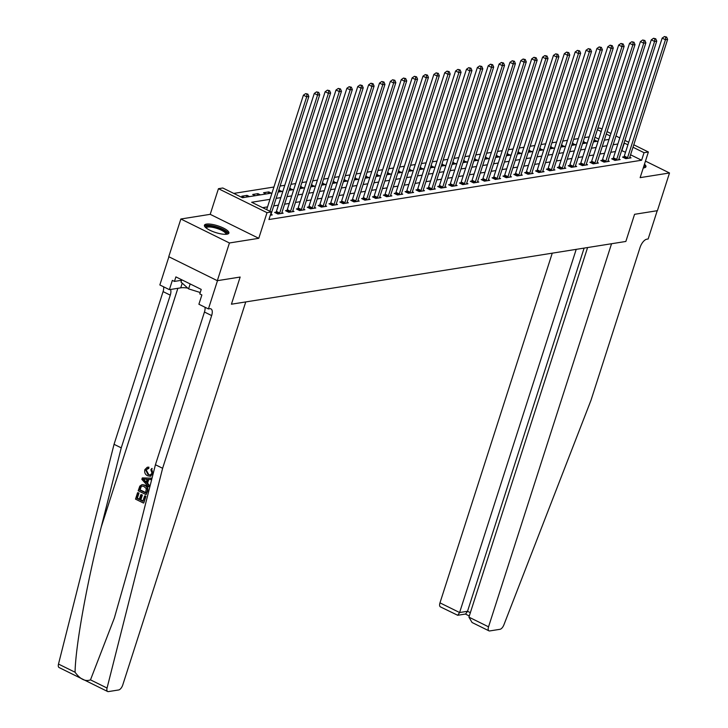 <?xml version="1.0" encoding="UTF-8"?>
<svg xmlns="http://www.w3.org/2000/svg" width="728" height="728" viewBox="0 0 728 728"><rect width="100%" height="100%" fill="white"/><g stroke="black" fill="none" stroke-linecap="round" stroke-linejoin="round"><path stroke-width="1.09" d="M643.261 167.95A12.849 3.531 17.8 0 0 643.934 167.868A12.849 3.531 17.8 0 0 645.927 166.748A12.849 3.531 17.8 0 0 644.462 164.209M206.424 224.106A12.849 3.531 17.8 0 0 204.431 225.225A12.849 3.531 17.8 0 0 212.612 231.449A12.849 3.531 17.8 0 0 226.909 234.207A12.849 3.531 17.8 0 0 228.901 233.087A12.849 3.531 17.8 0 0 220.721 226.863A12.849 3.531 17.8 0 0 206.424 224.106M597.797 128.346L599.817 128.019L602.001 129.102M168.896 256.775L159.851 284.957L169.369 289.653L172.345 280.38L174.447 281.418L175.894 276.895L201.228 289.398L199.781 293.93L201.874 294.958L198.899 304.24L208.417 308.936L217.499 280.653L240.149 277.05L217.326 280.68L168.75 256.702L180.863 219.001L229.429 242.979L258.777 238.311L267.012 212.667L218.446 188.689L222.795 187.997L242.488 197.716L271.99 193.029M258.777 238.311L210.21 214.332L180.863 219.001M210.21 214.332L218.446 188.689M589.189 136.873L584.502 137.619M578.323 138.602L573.628 139.348M567.449 140.331L562.762 141.077M556.574 142.06L551.888 142.806M545.709 143.789L541.013 144.535M534.834 145.518L530.148 146.264M523.96 147.247L519.273 147.993M513.094 148.976L508.399 149.722M502.22 150.705L497.533 151.451M491.345 152.434L486.659 153.18M480.48 154.163L475.784 154.909M469.605 155.892L464.919 156.638M458.731 157.621L454.045 158.367M447.866 159.35L443.17 160.096M436.991 161.079L432.305 161.825M426.117 162.808L421.43 163.554M415.251 164.537L410.556 165.283M404.377 166.266L399.69 167.012M393.502 167.995L388.816 168.741M382.637 169.724L377.941 170.47M371.762 171.453L367.076 172.199M360.888 173.182L356.201 173.928M350.022 174.92L345.327 175.666M339.148 176.649L334.461 177.395M328.273 178.378L323.587 179.124M317.408 180.107L312.712 180.853M306.534 181.836L301.847 182.582M295.659 183.565L290.973 184.311M284.794 185.294L280.098 186.04M273.919 187.023L233.752 193.411M107.644 691.509L59.077 667.53A4.941 2.266 -63.7 0 1 58.495 664.063L114.05 444.308L121.239 447.856L101.219 527.054C86.932 582.618 75.503 646.118 75.066 672.244C80.226 679.27 85.367 681.808 90.49 679.861L107.062 688.042A4.941 2.266 116.3 0 0 107.644 691.509A4.941 2.266 116.3 0 0 108.381 691.6L118.682 689.962A4.941 2.266 116.3 0 0 122.741 685.021L245.746 301.929L231.431 304.204L240.149 277.05L231.431 304.204L625.853 241.459L634.57 214.314L625.853 241.459L611.547 243.734L488.543 626.826A4.941 2.266 116.3 0 0 488.97 630.848A4.941 2.266 116.3 0 0 489.707 630.939L500.009 629.301A4.941 2.266 116.3 0 0 503.867 624.915L591.045 400.136L640.067 247.429A8.236 3.777 -63.7 0 1 646.837 239.194L648.148 238.984L657.22 210.711L634.57 214.314L657.402 210.683L669.505 172.973L645.463 161.106M217.326 280.68L229.429 242.979M598.798 139.094L594.949 137.201M244.317 197.424L241.823 196.196L247.047 195.368L249.54 196.596M255.191 195.696L252.698 194.467L257.921 193.639L260.406 194.867M266.066 193.967L263.572 192.738L268.787 191.91L271.28 193.138M282.155 191.409L278.724 190.327M293.02 189.68L289.598 188.597M303.894 187.951L300.464 186.869M314.769 186.222L311.338 185.139M325.634 184.493L322.213 183.411M336.509 182.764L333.078 181.681M347.383 181.035L343.953 179.953M358.249 179.306L354.827 178.224M369.123 177.577L365.693 176.494M379.998 175.848L376.567 174.766M390.863 174.119L387.442 173.037M401.738 172.39L398.307 171.308M412.612 170.652L409.181 169.578M423.478 168.923L420.056 167.85M434.352 167.194L430.921 166.121M445.227 165.465L441.796 164.382M456.092 163.736L452.67 162.653M466.966 162.007L463.536 160.924M477.841 160.278L474.41 159.195M488.706 158.549L485.285 157.466M499.581 156.82L496.15 155.737M510.455 155.091L507.025 154.008M521.321 153.362L517.899 152.279M532.195 151.633L528.765 150.55M543.07 149.904L539.639 148.821M553.935 148.175L550.514 147.092M564.81 146.446L561.379 145.363M575.684 144.717L572.254 143.634M586.55 142.988L583.128 141.905M597.424 141.259L593.993 140.176M269.961 199.345L251.67 202.257L271.362 211.975L268.941 219.519L641.614 160.233L630.566 154.782M625.507 152.279L621.612 150.559M615.424 151.551L610.737 152.298M604.559 153.28L599.863 154.027M593.684 155.009L588.998 155.756M582.81 156.738L578.123 157.485M571.944 158.467L567.249 159.214M561.07 160.196L556.383 160.943M550.195 161.925L545.509 162.672M539.33 163.654L534.634 164.401M528.455 165.383L523.769 166.13M517.581 167.112L512.894 167.859M506.715 168.841L502.02 169.588M495.841 170.57L491.154 171.317M484.966 172.299L480.28 173.046M474.101 174.028L469.405 174.775M463.226 175.757L458.54 176.504M452.352 177.486L447.665 178.233M441.486 179.215L436.791 179.962M430.612 180.944L425.925 181.691M419.738 182.673L415.051 183.42M408.872 184.402L404.176 185.149M397.998 186.131L393.311 186.878M387.123 187.86L382.437 188.607M376.258 189.589L371.562 190.336M365.383 191.328L360.697 192.074M354.509 193.056L349.822 193.803M343.643 194.786L338.948 195.532M332.769 196.514L328.082 197.261M321.894 198.244L317.208 198.99M311.029 199.972L306.333 200.719M300.154 201.702L295.468 202.448M289.28 203.431L284.593 204.177M278.414 205.16L273.719 205.906M267.54 206.888L262.635 207.671M270.316 215.233L272.272 214.915L271.025 214.305M276.058 212.176L274.647 212.403L277.923 214.023L283.147 213.186L281.9 212.576M286.932 210.447L285.512 210.665L288.798 212.294L294.012 211.457L292.765 210.847M297.798 208.718L296.387 208.936L299.672 210.556L304.886 209.728L303.64 209.118M308.672 206.989L307.262 207.207L310.538 208.827L315.761 207.999L314.514 207.389M319.546 205.26L318.127 205.478L321.412 207.098L326.626 206.27L325.38 205.66M330.412 203.531L329.001 203.749L332.286 205.369L337.501 204.541L336.254 203.931M341.286 201.802L339.876 202.02L343.152 203.64L348.375 202.812L347.129 202.193M352.161 200.064L350.741 200.291L354.026 201.911L359.241 201.083L357.994 200.464M363.026 198.334L361.616 198.562L364.901 200.182L370.115 199.354L368.869 198.735M373.901 196.606L372.49 196.833L375.766 198.453L380.99 197.625L379.743 197.006M384.775 194.877L383.356 195.104L386.641 196.724L391.855 195.896L390.608 195.277M395.641 193.148L394.23 193.375L397.515 194.995L402.73 194.167L401.483 193.548M406.515 191.418L405.105 191.646L408.381 193.266L413.604 192.438L412.357 191.819M417.39 189.69L415.97 189.917L419.255 191.537L424.469 190.709L423.223 190.09M428.255 187.961L426.845 188.188L430.13 189.808L435.344 188.98L434.097 188.361M439.13 186.232L437.719 186.459L440.995 188.079L446.219 187.251L444.972 186.632M450.004 184.502L448.584 184.73L451.87 186.35L457.084 185.522L455.837 184.903M460.87 182.774L459.459 183.001L462.744 184.621L467.958 183.793L466.712 183.174M471.744 181.044L470.334 181.272L473.61 182.892L478.833 182.064L477.586 181.445M482.619 179.316L481.199 179.543L484.484 181.163L489.698 180.335L488.452 179.716M493.484 177.587L492.073 177.814L495.359 179.434L500.573 178.597L499.326 177.987M504.358 175.858L502.948 176.085L506.224 177.705L511.447 176.868L510.201 176.258M515.233 174.129L513.813 174.356L517.098 175.976L522.313 175.139L521.066 174.529M526.098 172.399L524.688 172.627L527.973 174.247L533.187 173.41L531.94 172.8M536.973 170.671L535.562 170.889L538.838 172.518L544.062 171.681L542.815 171.071M547.847 168.942L546.428 169.16L549.713 170.78L554.927 169.952L553.68 169.342M558.713 167.213L557.302 167.431L560.587 169.051L565.802 168.223L564.555 167.613M569.587 165.483L568.177 165.702L571.453 167.322L576.676 166.494L575.429 165.884M580.462 163.755L579.042 163.973L582.327 165.593L587.542 164.765L586.295 164.146M591.327 162.026L589.917 162.244L593.202 163.864L598.416 163.036L597.169 162.417M602.202 160.287L600.791 160.515L604.067 162.135L609.29 161.307L608.044 160.688M613.076 158.558L611.657 158.786L614.942 160.406L620.156 159.578L618.909 158.959M623.942 156.829L622.531 157.057L625.816 158.677L631.03 157.849L629.784 157.23M633.779 144.79L648.384 151.997L640.149 177.641L669.505 172.973M648.384 151.997L644.034 152.698L632.996 147.238M641.614 160.233L644.034 152.698M271.362 211.975L267.012 212.667M607.061 131.604L610.91 133.497M615.97 135.999L619.81 137.892M624.87 140.395L628.719 142.288M610.119 135.945L606.278 134.052M601.219 131.55L597.37 129.657M278.169 192.046L282.864 191.3M289.043 190.317L293.739 189.571M299.918 188.579L304.604 187.833M310.783 186.85L315.479 186.104M321.658 185.121L326.353 184.375M332.532 183.392L337.219 182.646M343.398 181.663L348.093 180.917M354.272 179.934L358.968 179.188M365.147 178.205L369.833 177.459M376.012 176.476L380.708 175.73M386.887 174.747L391.582 174.001M397.761 173.018L402.447 172.272M408.626 171.289L413.322 170.543M419.501 169.56L424.197 168.814M430.375 167.831L435.062 167.085M441.241 166.102L445.936 165.356M452.115 164.373L456.811 163.627M462.99 162.644L467.676 161.898M473.855 160.915L478.551 160.169M484.73 159.186L489.425 158.44M495.604 157.457L500.291 156.711M506.47 155.728L511.165 154.982M517.344 153.999L522.04 153.253M528.219 152.27L532.905 151.524M539.084 150.541L543.78 149.795M549.959 148.803L554.654 148.057M560.833 147.074L565.52 146.328M571.698 145.345L576.394 144.599M582.573 143.616L587.269 142.87M593.447 141.887L598.134 141.141M604.313 140.158L609.008 139.412M627.927 144.745L624.033 143.025M617.854 144.007L613.158 144.754M606.979 145.737L602.284 146.483M596.105 147.466L591.418 148.212M585.239 149.195L580.544 149.941M574.365 150.923L569.669 151.67M563.49 152.653L558.804 153.399M552.625 154.382L547.929 155.128M541.75 156.111L537.055 156.857M530.876 157.839L526.189 158.586M520.01 159.569L515.315 160.315M509.136 161.298L504.44 162.044M498.261 163.026L493.575 163.773M487.396 164.756L482.7 165.502M476.522 166.484L471.826 167.231M465.647 168.214L460.961 168.96M454.782 169.942L450.086 170.689M443.907 171.681L439.212 172.427M433.033 173.41L428.346 174.156M422.167 175.139L417.472 175.885M411.293 176.868L406.597 177.614M400.418 178.597L395.732 179.343M389.553 180.326L384.857 181.072M378.678 182.055L373.983 182.801M367.804 183.784L363.117 184.53M356.938 185.513L352.243 186.259M346.064 187.242L341.368 187.988M335.189 188.971L330.503 189.717M324.324 190.7L319.628 191.446M313.45 192.429L308.754 193.175M302.575 194.158L297.889 194.904M291.71 195.887L287.014 196.633M280.835 197.616L276.139 198.362M621.921 150.514L624.342 142.97M594.385 141.742L594.931 140.022M583.51 143.471L584.065 141.76M572.636 145.2L573.191 143.489M561.77 146.929L562.316 145.218M550.896 148.658L551.451 146.947M540.021 150.387L540.576 148.676M529.156 152.116L529.702 150.405M518.281 153.845L518.837 152.134M507.407 155.574L507.962 153.863M496.541 157.303L497.088 155.592M485.667 159.032L486.222 157.321M474.793 160.761L475.348 159.05M463.927 162.49L464.473 160.779M453.053 164.219L453.608 162.508M442.178 165.957L442.733 164.237M431.313 167.686L431.859 165.966M420.438 169.415L420.993 167.695M409.564 171.144L410.119 169.424M398.698 172.873L399.244 171.153M387.824 174.602L388.379 172.882M376.949 176.331L377.504 174.611M366.084 178.06L366.63 176.34M355.209 179.789L355.764 178.069M344.335 181.518L344.89 179.807M333.469 183.247L334.016 181.536M322.595 184.976L323.15 183.265M311.721 186.705L312.276 184.994M300.855 188.434L301.401 186.723M289.981 190.163L290.536 188.452M279.106 191.892L279.661 190.181M268.241 193.621L268.787 191.91M257.366 195.35L257.921 193.639M246.492 197.079L247.047 195.368M269.933 211.275L306.688 96.806L308.863 96.46L270.989 214.405A1.647 0.755 116.3 0 0 270.871 214.96L270.861 215.142M266.657 209.655L303.403 95.186L306.688 96.806L306.979 94.258L307.853 94.121L305.669 93.612L306.979 94.258M305.669 93.612L303.403 95.186M308.863 96.46L307.853 94.121M145.509 496.396L143.78 502.948L145.9 496.332A21.458 5.888 17.8 0 0 145.118 495.868L145.9 496.332M142.988 500.964A21.458 5.888 17.8 0 0 140.859 499.827L142.388 495.076A21.458 5.888 17.8 0 0 141.469 494.621L142.388 495.076M139.376 499.117A21.458 5.888 17.8 0 0 137.346 498.216L138.984 493.111A21.458 5.888 17.8 0 0 137.956 492.683L138.984 493.111M146.073 494.658L147.502 491.355C148.357 488.47 147.584 486.404 145.172 485.157L142.369 484.639L144.472 485.267C147.001 486.495 147.875 488.552 147.111 491.418L146.073 494.658L138.193 490.772L139.812 486.131L141.796 484.73M148.612 474.356L146.264 470.042L145.764 470.124L147.921 474.465L148.612 474.356M148.275 467.249L148.112 468.65L148.758 468.541L148.912 467.149L147.284 467.249L148.912 467.149M90.49 679.861L114.351 618.027L135.408 543.934L155.428 464.737L204.459 312.03A8.236 3.777 116.3 0 0 204.978 307.243M148.576 486.85L141.86 479.361L142.315 477.923L151.351 478.223L150.914 479.57L148.157 479.406L146.919 483.265L149.013 485.494L148.576 486.85L149.404 485.43L147.575 483.165L148.767 479.443M150.914 479.57L151.743 478.16L142.315 477.923M155.428 464.737L162.617 468.286L211.648 315.579A8.236 3.777 116.3 0 0 210.947 308.881A8.236 3.777 116.3 0 0 209.719 308.727L208.417 308.936M114.05 444.308L163.081 291.6A8.236 3.777 116.3 0 0 163.6 286.814M170.507 289.471A8.236 3.777 116.3 0 1 170.27 295.149L121.239 447.856M107.062 688.042L162.617 468.286M169.369 289.653L180.717 287.851A18.537 5.087 -162.2 0 1 187.688 288.07M174.447 281.418L181.581 280.28M147.921 474.465L150.232 474.975L152.006 473.245L150.851 469.733L152.179 468.477M145.764 470.124L148.112 468.65L147.274 468.65M151.524 468.586L152.953 473.573L150.323 476.267L147.511 475.748C145.109 474.492 144.235 472.445 144.872 469.615L147.284 467.249M144.253 480.425L146.137 482.437L147.129 479.343L142.997 479.097L146.819 482.327M146.919 483.265L147.575 483.165M145.573 492.929L146.301 488.652L144.044 486.531L141.951 486.049L140.741 486.695L139.512 489.944L145.573 492.929M144.472 485.267L145.172 485.157M145.673 492.61A21.458 5.888 17.8 0 0 140.031 489.862L141.278 486.604L140.741 486.695M139.512 489.944L140.031 489.862M140.104 488.106L140.622 488.024M141.687 495.186L140.167 499.936L142.888 501.283L144.599 495.95M140.167 499.936L140.859 499.827M138.466 493.193L136.828 498.298L139.257 499.49L140.786 494.731M136.828 498.298L137.346 498.216M143.389 503.012L135.508 499.126L137.565 492.738M552.252 253.171L439.976 602.848L459.605 612.539L467.522 611.283L470.352 612.685M576.212 249.358L459.605 612.539L457.712 615.278L465.629 614.013L467.522 611.283L584.12 248.093M587.587 247.547L468.923 617.144L488.543 626.826M457.712 615.278L440.404 606.87A4.941 2.266 -63.7 0 1 439.976 602.848M488.97 630.848L472.062 622.504L468.923 617.144M279.343 213.795L279.443 213.595A1.647 0.755 116.3 0 0 279.689 213.022L317.554 95.077L319.729 94.731L281.863 212.676A1.647 0.755 116.3 0 0 281.745 213.231L281.727 213.413M275.666 212.904L276.167 211.975A1.647 0.755 116.3 0 0 276.403 211.402L314.278 93.457L317.554 95.077L317.854 92.529L318.728 92.392L316.544 91.883L317.854 92.529M316.544 91.883L314.278 93.457M319.729 94.731L318.728 92.392M290.208 212.066L290.317 211.866A1.647 0.755 116.3 0 0 290.563 211.293L328.428 93.348L330.603 93.002L292.738 210.947A1.647 0.755 116.3 0 0 292.62 211.502L292.601 211.684M286.541 211.175L287.032 210.246A1.647 0.755 116.3 0 0 287.278 209.673L325.143 91.728L328.428 93.348L328.728 90.8L329.593 90.663L327.418 90.154L328.728 90.8M327.418 90.154L325.143 91.728M330.603 93.002L329.593 90.663M301.083 210.337L301.192 210.137A1.647 0.755 116.3 0 0 301.428 209.564L339.303 91.619L341.478 91.273L303.603 209.218A1.647 0.755 116.3 0 0 303.485 209.773L303.476 209.955M297.415 209.446L297.907 208.517A1.647 0.755 116.3 0 0 298.152 207.944L336.017 89.999L339.303 91.619L339.594 89.071L340.467 88.934L338.283 88.425L339.594 89.071M338.283 88.425L336.017 89.999M341.478 91.273L340.467 88.934M311.957 208.608L312.057 208.408A1.647 0.755 116.3 0 0 312.303 207.835L350.168 89.89L352.343 89.544L314.478 207.489A1.647 0.755 116.3 0 0 314.36 208.044L314.341 208.226M308.281 207.717L308.781 206.788A1.647 0.755 116.3 0 0 309.018 206.215L346.892 88.27L350.168 89.89L350.468 87.342L351.342 87.196L349.158 86.687L350.468 87.342M349.158 86.687L346.892 88.27M352.343 89.544L351.342 87.196M205.715 227.6A11.12 3.058 -162.2 0 1 211.539 226.108A11.12 3.058 -162.2 0 1 223.105 229.921A11.12 3.058 -162.2 0 1 226.481 234.27M225.826 234.316A10.292 2.83 17.8 0 0 225.844 234.261A10.292 2.83 17.8 0 0 221.585 230.303A10.292 2.83 17.8 0 0 211.648 227.172A10.292 2.83 17.8 0 0 206.233 227.973A10.292 2.83 17.8 0 0 206.224 228.019M228.446 233.67A12.767 3.504 17.8 0 0 210.838 225.48A12.767 3.504 17.8 0 0 204.459 225.971M181.736 279.779L181.008 282.064L188.588 288.87L200.227 292.51M190.172 283.938L188.588 288.87M643.734 166.475A11.12 3.058 -162.2 0 1 643.916 167.349A11.12 3.058 -162.2 0 1 643.506 167.931M645.481 167.331A12.767 3.504 17.8 0 0 644.062 165.456M322.822 206.879L322.932 206.679A1.647 0.755 116.3 0 0 323.177 206.106L361.043 88.161L363.217 87.815L325.352 205.76A1.647 0.755 116.3 0 0 325.234 206.315L325.216 206.497M319.155 205.988L319.647 205.059A1.647 0.755 116.3 0 0 319.892 204.486L357.757 86.541L361.043 88.161L361.343 85.613L362.207 85.467L360.032 84.958L361.343 85.613M360.032 84.958L357.757 86.541M363.217 87.815L362.207 85.467M333.697 205.15L333.806 204.95A1.647 0.755 116.3 0 0 334.043 204.377L371.917 86.432L374.092 86.086L336.218 204.031A1.647 0.755 116.3 0 0 336.099 204.586L336.09 204.768M330.03 204.259L330.521 203.33A1.647 0.755 116.3 0 0 330.767 202.757L368.632 84.812L371.917 86.432L372.208 83.884L373.082 83.738L370.898 83.229L372.208 83.884M370.898 83.229L368.632 84.812M374.092 86.086L373.082 83.738M344.572 203.421L344.672 203.221A1.647 0.755 116.3 0 0 344.917 202.648L382.782 84.703L384.957 84.357L347.092 202.302A1.647 0.755 116.3 0 0 346.974 202.857L346.956 203.039M340.895 202.53L341.396 201.601A1.647 0.755 116.3 0 0 341.632 201.028L379.506 83.083L382.782 84.703L383.083 82.155L383.956 82.009L381.772 81.5L383.083 82.155M381.772 81.5L379.506 83.083M384.957 84.357L383.956 82.009M355.437 201.692L355.546 201.492A1.647 0.755 116.3 0 0 355.792 200.919L393.657 82.974L395.832 82.628L357.967 200.573A1.647 0.755 116.3 0 0 357.848 201.128L357.83 201.31M351.77 200.801L352.261 199.872A1.647 0.755 116.3 0 0 352.507 199.299L390.372 81.354L393.657 82.974L393.957 80.426L394.822 80.28L392.647 79.771L393.957 80.426M392.647 79.771L390.372 81.354M395.832 82.628L394.822 80.28M366.311 199.954L366.421 199.763A1.647 0.755 116.3 0 0 366.657 199.19L404.531 81.245L406.706 80.899L368.832 198.844A1.647 0.755 116.3 0 0 368.714 199.399L368.705 199.581M362.644 199.072L363.136 198.143A1.647 0.755 116.3 0 0 363.381 197.57L401.246 79.625L404.531 81.245L404.823 78.688L405.696 78.551L403.512 78.042L404.823 78.688M403.512 78.042L401.246 79.625M406.706 80.899L405.696 78.551M377.186 198.225L377.286 198.034A1.647 0.755 116.3 0 0 377.532 197.461L415.397 79.516L417.572 79.17L379.707 197.115A1.647 0.755 116.3 0 0 379.588 197.661L379.57 197.852M373.51 197.343L374.01 196.414A1.647 0.755 116.3 0 0 374.247 195.841L412.121 77.896L415.397 79.516L415.697 76.959L416.571 76.822L414.387 76.313L415.697 76.959M414.387 76.313L412.121 77.896M417.572 79.17L416.571 76.822M388.051 196.496L388.161 196.305A1.647 0.755 116.3 0 0 388.406 195.732L426.271 77.787L428.446 77.441L390.581 195.386A1.647 0.755 116.3 0 0 390.463 195.932L390.445 196.123M384.384 195.614L384.875 194.685A1.647 0.755 116.3 0 0 385.121 194.112L422.986 76.167L426.271 77.787L426.572 75.23L427.436 75.093L425.261 74.584L426.572 75.23M425.261 74.584L422.986 76.167M428.446 77.441L427.436 75.093M398.926 194.767L399.035 194.576A1.647 0.755 116.3 0 0 399.272 194.003L437.146 76.058L439.321 75.712L401.447 193.657A1.647 0.755 116.3 0 0 401.328 194.203L401.319 194.394M395.259 193.885L395.75 192.956A1.647 0.755 116.3 0 0 395.996 192.383L433.861 74.438L437.146 76.058L437.437 73.501L438.311 73.364L436.127 72.855L437.437 73.501M436.127 72.855L433.861 74.438M439.321 75.712L438.311 73.364M409.8 193.038L409.9 192.847A1.647 0.755 116.3 0 0 410.146 192.274L448.011 74.329L450.186 73.983L412.321 191.928A1.647 0.755 116.3 0 0 412.203 192.474L412.185 192.665M406.124 192.156L406.624 191.227A1.647 0.755 116.3 0 0 406.861 190.654L444.735 72.709L448.011 74.329L448.311 71.772L449.185 71.635L447.001 71.126L448.311 71.772M447.001 71.126L444.735 72.709M450.186 73.983L449.185 71.635M420.666 191.309L420.775 191.118A1.647 0.755 116.3 0 0 421.021 190.545L458.886 72.6L461.061 72.254L423.196 190.199A1.647 0.755 116.3 0 0 423.077 190.745L423.059 190.936M416.998 190.427L417.49 189.489A1.647 0.755 116.3 0 0 417.736 188.916L455.601 70.971L458.886 72.6L459.186 70.043L460.05 69.906L457.876 69.397L459.186 70.043M457.876 69.397L455.601 70.971M461.061 72.254L460.05 69.906M431.54 189.58L431.649 189.38A1.647 0.755 116.3 0 0 431.886 188.807L469.76 70.862L471.935 70.516L434.061 188.461A1.647 0.755 116.3 0 0 433.943 189.016L433.934 189.198M427.873 188.698L428.364 187.76A1.647 0.755 116.3 0 0 428.61 187.187L466.475 69.242L469.76 70.862L470.051 68.314L470.925 68.177L468.741 67.668L470.051 68.314M468.741 67.668L466.475 69.242M471.935 70.516L470.925 68.177M442.415 187.851L442.515 187.651A1.647 0.755 116.3 0 0 442.761 187.078L480.626 69.133L482.8 68.787L444.935 186.732A1.647 0.755 116.3 0 0 444.817 187.287L444.799 187.469M438.738 186.959L439.239 186.031A1.647 0.755 116.3 0 0 439.475 185.458L477.35 67.513L480.626 69.133L480.926 66.585L481.8 66.448L479.615 65.939L480.926 66.585M479.615 65.939L477.35 67.513M482.8 68.787L481.8 66.448M453.28 186.122L453.389 185.922A1.647 0.755 116.3 0 0 453.635 185.349L491.5 67.404L493.675 67.058L455.81 185.003A1.647 0.755 116.3 0 0 455.692 185.558L455.673 185.74M449.613 185.231L450.104 184.302A1.647 0.755 116.3 0 0 450.35 183.729L488.215 65.784L491.5 67.404L491.8 64.856L492.665 64.719L490.49 64.21L491.8 64.856M490.49 64.21L488.215 65.784M493.675 67.058L492.665 64.719M464.155 184.393L464.264 184.193A1.647 0.755 116.3 0 0 464.5 183.62L502.375 65.675L504.55 65.329L466.675 183.274A1.647 0.755 116.3 0 0 466.557 183.829L466.548 184.011M460.487 183.502L460.979 182.573A1.647 0.755 116.3 0 0 461.224 182L499.09 64.055L502.375 65.675L502.666 63.127L503.539 62.99L501.355 62.481L502.666 63.127M501.355 62.481L499.09 64.055M504.55 65.329L503.539 62.99M475.029 182.664L475.129 182.464A1.647 0.755 116.3 0 0 475.375 181.891L513.24 63.946L515.415 63.6L477.55 181.545A1.647 0.755 116.3 0 0 477.431 182.1L477.413 182.282M471.353 181.773L471.853 180.844A1.647 0.755 116.3 0 0 472.09 180.271L509.964 62.326L513.24 63.946L513.54 61.398L514.414 61.261L512.23 60.752L513.54 61.398M512.23 60.752L509.964 62.326M515.415 63.6L514.414 61.261M485.895 180.935L486.004 180.735A1.647 0.755 116.3 0 0 486.249 180.162L524.115 62.217L526.289 61.871L488.424 179.816A1.647 0.755 116.3 0 0 488.306 180.371L488.288 180.553M482.227 180.043L482.719 179.115A1.647 0.755 116.3 0 0 482.964 178.542L520.829 60.597L524.115 62.217L524.415 59.669L525.279 59.532L523.104 59.023L524.415 59.669M523.104 59.023L520.829 60.597M526.289 61.871L525.279 59.532M496.769 179.206L496.878 179.006A1.647 0.755 116.3 0 0 497.115 178.433L534.989 60.488L537.164 60.142L499.29 178.087A1.647 0.755 116.3 0 0 499.171 178.642L499.162 178.824M493.102 178.315L493.593 177.386A1.647 0.755 116.3 0 0 493.839 176.813L531.704 58.868L534.989 60.488L535.28 57.94L536.154 57.803L533.97 57.294L535.28 57.94M533.97 57.294L531.704 58.868M537.164 60.142L536.154 57.803M507.644 177.477L507.744 177.277A1.647 0.755 116.3 0 0 507.989 176.704L545.854 58.759L548.029 58.413L510.164 176.358A1.647 0.755 116.3 0 0 510.046 176.913L510.028 177.095M503.967 176.586L504.468 175.657A1.647 0.755 116.3 0 0 504.704 175.084L542.578 57.139L545.854 58.759L546.155 56.211L547.028 56.074L544.844 55.565L546.155 56.211M544.844 55.565L542.578 57.139M548.029 58.413L547.028 56.074M518.509 175.748L518.618 175.548A1.647 0.755 116.3 0 0 518.864 174.975L556.729 57.03L558.904 56.684L521.039 174.629A1.647 0.755 116.3 0 0 520.92 175.184L520.902 175.366M514.842 174.857L515.333 173.928A1.647 0.755 116.3 0 0 515.579 173.355L553.444 55.41L556.729 57.03L557.029 54.482L557.894 54.345L555.719 53.836L557.029 54.482M555.719 53.836L553.444 55.41M558.904 56.684L557.894 54.345M529.383 174.019L529.493 173.819A1.647 0.755 116.3 0 0 529.729 173.246L567.603 55.301L569.778 54.955L531.904 172.9A1.647 0.755 116.3 0 0 531.786 173.455L531.777 173.637M525.716 173.127L526.207 172.199A1.647 0.755 116.3 0 0 526.453 171.626L564.318 53.681L567.603 55.301L567.895 52.753L568.768 52.616L566.584 52.107L567.895 52.753M566.584 52.107L564.318 53.681M569.778 54.955L568.768 52.616M540.258 172.29L540.358 172.09A1.647 0.755 116.3 0 0 540.604 171.517L578.469 53.572L580.644 53.226L542.779 171.171A1.647 0.755 116.3 0 0 542.66 171.726L542.642 171.908M536.582 171.399L537.082 170.47A1.647 0.755 116.3 0 0 537.319 169.897L575.193 51.952L578.469 53.572L578.769 51.024L579.643 50.887L577.459 50.378L578.769 51.024M577.459 50.378L575.193 51.952M580.644 53.226L579.643 50.887M551.123 170.561L551.233 170.361A1.647 0.755 116.3 0 0 551.478 169.788L589.343 51.843L591.518 51.497L553.653 169.442A1.647 0.755 116.3 0 0 553.535 169.997L553.517 170.179M547.456 169.669L547.947 168.741A1.647 0.755 116.3 0 0 548.193 168.168L586.058 50.223L589.343 51.843L589.644 49.295L590.508 49.158L588.324 48.649L589.644 49.295M588.324 48.649L586.058 50.223M591.518 51.497L590.508 49.158M561.998 168.832L562.107 168.632A1.647 0.755 116.3 0 0 562.344 168.059L600.218 50.114L602.393 49.768L564.519 167.713A1.647 0.755 116.3 0 0 564.4 168.268L564.391 168.45M558.331 167.941L558.822 167.012A1.647 0.755 116.3 0 0 559.068 166.439L596.933 48.494L600.218 50.114L600.509 47.566L601.383 47.42L599.199 46.91L600.509 47.566M599.199 46.91L596.933 48.494M602.393 49.768L601.383 47.42M572.872 167.103L572.972 166.903A1.647 0.755 116.3 0 0 573.218 166.33L611.083 48.385L613.258 48.039L575.393 165.984A1.647 0.755 116.3 0 0 575.275 166.539L575.256 166.721M569.196 166.212L569.696 165.283A1.647 0.755 116.3 0 0 569.933 164.71L607.807 46.765L611.083 48.385L611.384 45.837L612.257 45.691L610.073 45.181L611.384 45.837M610.073 45.181L607.807 46.765M613.258 48.039L612.257 45.691M583.738 165.374L583.847 165.174A1.647 0.755 116.3 0 0 584.093 164.601L621.958 46.656L624.133 46.31L586.268 164.255A1.647 0.755 116.3 0 0 586.149 164.81L586.131 164.992M580.07 164.483L580.562 163.554A1.647 0.755 116.3 0 0 580.808 162.981L618.673 45.036L621.958 46.656L622.258 44.108L623.123 43.962L620.939 43.453L622.258 44.108M620.939 43.453L618.673 45.036M624.133 46.31L623.123 43.962M594.612 163.645L594.721 163.445A1.647 0.755 116.3 0 0 594.958 162.872L632.832 44.927L635.007 44.581L597.133 162.526A1.647 0.755 116.3 0 0 597.015 163.081L597.005 163.263M590.945 162.754L591.436 161.825A1.647 0.755 116.3 0 0 591.682 161.252L629.547 43.307L632.832 44.927L633.123 42.379L633.997 42.233L631.813 41.724L633.123 42.379M631.813 41.724L629.547 43.307M635.007 44.581L633.997 42.233M605.487 161.916L605.587 161.716A1.647 0.755 116.3 0 0 605.832 161.143L643.698 43.198L645.873 42.852L608.007 160.797A1.647 0.755 116.3 0 0 607.889 161.352L607.871 161.534M601.81 161.024L602.311 160.096A1.647 0.755 116.3 0 0 602.547 159.523L640.422 41.578L643.698 43.198L643.998 40.65L644.871 40.504L642.688 39.995L643.998 40.65M642.688 39.995L640.422 41.578M645.873 42.852L644.871 40.504M616.352 160.178L616.461 159.987A1.647 0.755 116.3 0 0 616.707 159.414L654.572 41.469L656.747 41.123L618.882 159.068A1.647 0.755 116.3 0 0 618.764 159.623L618.745 159.805M612.685 159.296L613.176 158.367A1.647 0.755 116.3 0 0 613.422 157.794L651.287 39.849L654.572 41.469L654.872 38.912L655.737 38.775L653.553 38.265L654.872 38.912M653.553 38.265L651.287 39.849M656.747 41.123L655.737 38.775M627.227 158.449L627.336 158.258A1.647 0.755 116.3 0 0 627.572 157.685L665.447 39.74L667.621 39.394L629.747 157.339A1.647 0.755 116.3 0 0 629.629 157.885L629.62 158.076M623.559 157.567L624.051 156.638A1.647 0.755 116.3 0 0 624.296 156.065L662.162 38.12L665.447 39.74L665.738 37.183L666.611 37.046L664.427 36.536L665.738 37.183M664.427 36.536L662.162 38.12M667.621 39.394L666.611 37.046M101.219 527.054L177.869 288.306M204.459 312.03L211.648 315.579M170.27 295.149L163.081 291.6M58.495 664.063L75.066 672.244M182.218 283.156L180.717 287.851M279.443 213.595L276.167 211.975M279.689 213.022L276.403 211.402M290.317 211.866L287.032 210.246M290.563 211.293L287.278 209.673M301.192 210.137L297.907 208.517M301.428 209.564L298.152 207.944M312.057 208.408L308.781 206.788M312.303 207.835L309.018 206.215M322.932 206.679L319.647 205.059M323.177 206.106L319.892 204.486M333.806 204.95L330.521 203.33M334.043 204.377L330.767 202.757M344.672 203.221L341.396 201.601M344.917 202.648L341.632 201.028M355.546 201.492L352.261 199.872M355.792 200.919L352.507 199.299M366.421 199.763L363.136 198.143M366.657 199.19L363.381 197.57M377.286 198.034L374.01 196.414M377.532 197.461L374.247 195.841M388.161 196.305L384.875 194.685M388.406 195.732L385.121 194.112M399.035 194.576L395.75 192.956M399.272 194.003L395.996 192.383M409.9 192.847L406.624 191.227M410.146 192.274L406.861 190.654M420.775 191.118L417.49 189.489M421.021 190.545L417.736 188.916M431.649 189.38L428.364 187.76M431.886 188.807L428.61 187.187M442.515 187.651L439.239 186.031M442.761 187.078L439.475 185.458M453.389 185.922L450.104 184.302M453.635 185.349L450.35 183.729M464.264 184.193L460.979 182.573M464.5 183.62L461.224 182M475.129 182.464L471.853 180.844M475.375 181.891L472.09 180.271M486.004 180.735L482.719 179.115M486.249 180.162L482.964 178.542M496.878 179.006L493.593 177.386M497.115 178.433L493.839 176.813M507.744 177.277L504.468 175.657M507.989 176.704L504.704 175.084M518.618 175.548L515.333 173.928M518.864 174.975L515.579 173.355M529.493 173.819L526.207 172.199M529.729 173.246L526.453 171.626M540.358 172.09L537.082 170.47M540.604 171.517L537.319 169.897M551.233 170.361L547.947 168.741M551.478 169.788L548.193 168.168M562.107 168.632L558.822 167.012M562.344 168.059L559.068 166.439M572.972 166.903L569.696 165.283M573.218 166.33L569.933 164.71M583.847 165.174L580.562 163.554M584.093 164.601L580.808 162.981M594.721 163.445L591.436 161.825M594.958 162.872L591.682 161.252M605.587 161.716L602.311 160.096M605.832 161.143L602.547 159.523M616.461 159.987L613.176 158.367M616.707 159.414L613.422 157.794M627.336 158.258L624.051 156.638M627.572 157.685L624.296 156.065M150.896 476.176L150.323 476.267M465.41 614.05L469.296 615.97"/></g></svg>
